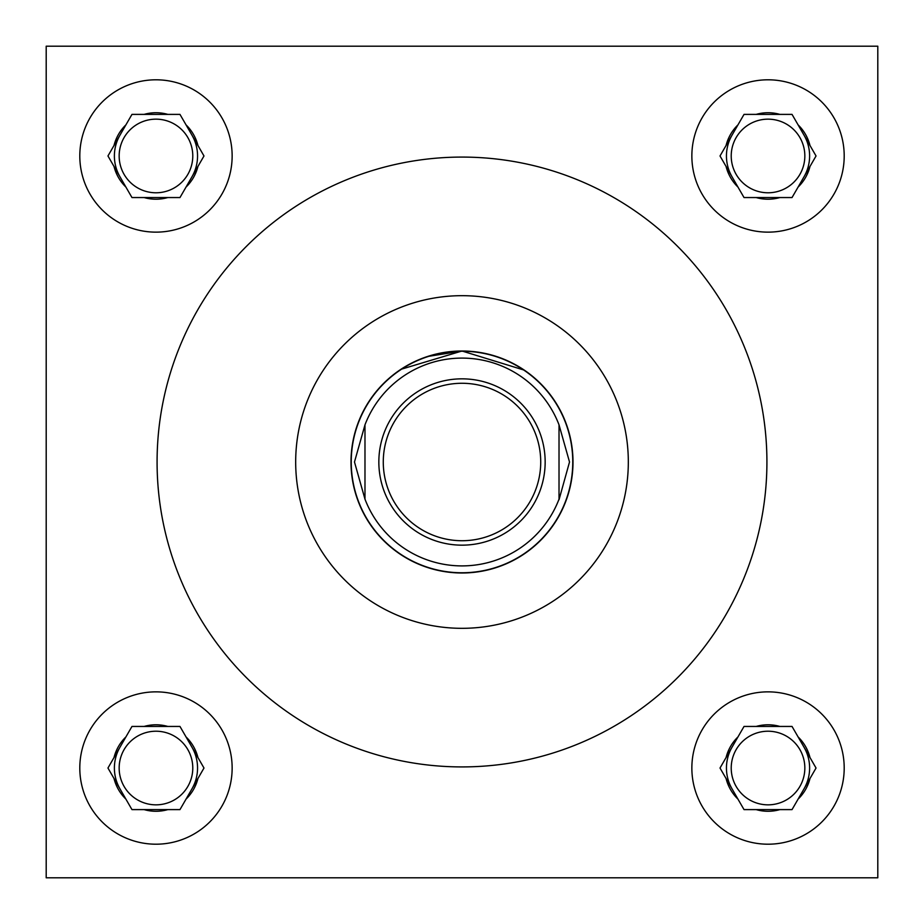 <?xml version="1.0" encoding="UTF-8"?>
<svg xmlns="http://www.w3.org/2000/svg" width="924" height="924" viewBox="0 0 924 924"><rect width="100%" height="100%" fill="white"/><g stroke="black" fill="none" stroke-linecap="round" stroke-linejoin="round"><path stroke-width="1.39" d="M400.935 369.323L462 351.005L427.466 356.514M417.752 360.21L410.291 363.79M404.562 367.024L399.688 370.154M804.839 768.029A36.81 36.81 0 0 1 768.029 804.839A36.81 36.81 0 0 1 731.219 768.029A36.81 36.81 0 0 1 768.029 731.219A36.81 36.81 0 0 1 804.839 768.029M804.839 155.971A36.81 36.81 0 0 1 768.029 192.781A36.81 36.81 0 0 1 731.219 155.971A36.81 36.81 0 0 1 768.029 119.161A36.81 36.81 0 0 1 804.839 155.971M192.781 768.029A36.81 36.81 0 0 1 155.971 804.839A36.81 36.81 0 0 1 119.161 768.029A36.81 36.81 0 0 1 155.971 731.219A36.81 36.81 0 0 1 192.781 768.029M691.857 768.029A76.172 76.172 0 0 0 768.029 844.201A76.172 76.172 0 0 0 844.201 768.029A76.172 76.172 0 0 0 768.029 691.857A76.172 76.172 0 0 0 691.857 768.029M691.857 155.971A76.172 76.172 0 0 0 768.029 232.143A76.172 76.172 0 0 0 844.201 155.971A76.172 76.172 0 0 0 768.029 79.799A76.172 76.172 0 0 0 691.857 155.971M79.799 768.029A76.172 76.172 0 0 0 155.971 844.201A76.172 76.172 0 0 0 232.143 768.029A76.172 76.172 0 0 0 155.971 691.857A76.172 76.172 0 0 0 79.799 768.029M192.781 155.971A36.81 36.81 0 0 1 155.971 192.781A36.81 36.81 0 0 1 119.161 155.971A36.81 36.81 0 0 1 155.971 119.161A36.81 36.81 0 0 1 192.781 155.971M79.799 155.971A76.172 76.172 0 0 0 155.971 232.143A76.172 76.172 0 0 0 232.143 155.971A76.172 76.172 0 0 0 155.971 79.799A76.172 76.172 0 0 0 79.799 155.971M191.984 176.761A41.58 41.58 0 0 0 191.984 135.181M119.958 135.181A41.58 41.58 0 0 0 119.958 176.761M191.984 788.819A41.58 41.58 0 0 0 191.984 747.239M119.958 747.239A41.58 41.58 0 0 0 119.958 788.819M804.042 788.819A41.58 41.58 0 0 0 804.042 747.239M732.016 747.239A41.58 41.58 0 0 0 732.016 788.819M804.042 176.761A41.58 41.58 0 0 0 804.042 135.181M732.016 135.181A41.58 41.58 0 0 0 732.016 176.761M628.32 462A166.32 166.32 0 0 0 462 295.68A166.32 166.32 0 0 0 295.68 462A166.32 166.32 0 0 0 462 628.32A166.32 166.32 0 0 0 628.32 462M157.08 462A304.92 304.92 0 0 0 462 766.92A304.92 304.92 0 0 0 766.92 462A304.92 304.92 0 0 0 462 157.08A304.92 304.92 0 0 0 157.08 462M351.005 462A110.995 110.995 0 0 0 462 572.995A110.995 110.995 0 0 0 572.995 462A110.995 110.995 0 0 0 462 351.005A110.995 110.995 0 0 0 351.005 462M462 351.005L524.312 370.154L513.709 363.79M506.075 360.141L496.685 356.572M46.2 46.2L46.2 877.8L877.8 877.8L877.8 46.2L46.2 46.2M197.921 145.472A43.243 43.243 0 0 0 186.047 124.89L179.972 114.391L167.845 114.391A43.243 43.243 0 0 0 144.098 114.391L131.97 114.391L125.895 124.89A43.243 43.243 0 0 0 114.022 145.472L107.958 155.971L114.022 166.47A43.243 43.243 0 0 0 125.895 187.052L131.97 197.551L144.098 197.551A43.243 43.243 0 0 0 167.845 197.551L179.972 197.551L186.047 187.052A43.243 43.243 0 0 0 197.921 166.47L203.985 155.971L186.047 124.89L197.921 145.472M186.047 187.052L197.921 166.47L186.047 187.052M144.098 197.551L167.845 197.551M114.022 166.47L125.895 187.052L114.022 166.47M125.895 124.89L114.022 145.472L125.895 124.89M167.845 114.391L144.098 114.391M197.921 757.53A43.243 43.243 0 0 0 186.047 736.948L179.972 726.449L167.845 726.449A43.243 43.243 0 0 0 144.098 726.449L131.97 726.449L125.895 736.948A43.243 43.243 0 0 0 114.022 757.53L107.958 768.029L114.022 778.528A43.243 43.243 0 0 0 125.895 799.11L131.97 809.609L144.098 809.609A43.243 43.243 0 0 0 167.845 809.609L179.972 809.609L186.047 799.11A43.243 43.243 0 0 0 197.921 778.528L203.985 768.029L186.047 736.948L197.921 757.53M809.978 145.472A43.243 43.243 0 0 0 798.105 124.89L792.03 114.391L779.902 114.391A43.243 43.243 0 0 0 756.155 114.391L744.028 114.391L737.953 124.89A43.243 43.243 0 0 0 726.079 145.472L720.015 155.971L726.079 166.47A43.243 43.243 0 0 0 737.953 187.052L744.028 197.551L756.155 197.551A43.243 43.243 0 0 0 779.902 197.551L792.03 197.551L798.105 187.052A43.243 43.243 0 0 0 809.978 166.47L816.042 155.971L798.105 124.89L809.978 145.472M809.978 757.53A43.243 43.243 0 0 0 798.105 736.948L792.03 726.449L779.902 726.449A43.243 43.243 0 0 0 756.155 726.449L744.028 726.449L737.953 736.948A43.243 43.243 0 0 0 726.079 757.53L720.015 768.029L726.079 778.528A43.243 43.243 0 0 0 737.953 799.11L744.028 809.609L756.155 809.609A43.243 43.243 0 0 0 779.902 809.609L792.03 809.609L798.105 799.11A43.243 43.243 0 0 0 809.978 778.528L816.042 768.029L798.105 736.948L809.978 757.53M186.047 799.11L197.921 778.528L186.047 799.11M144.098 809.609L167.845 809.609M114.022 778.528L125.895 799.11L114.022 778.528M125.895 736.948L114.022 757.53L125.895 736.948M167.845 726.449L144.098 726.449M798.105 187.052L809.978 166.47L798.105 187.052M756.155 197.551L779.902 197.551M726.079 166.47L737.953 187.052L726.079 166.47M737.953 124.89L726.079 145.472L737.953 124.89M779.902 114.391L756.155 114.391M798.105 799.11L809.978 778.528L798.105 799.11M756.155 809.609L779.902 809.609M726.079 778.528L737.953 799.11L726.079 778.528M737.953 736.948L726.079 757.53L737.953 736.948M779.902 726.449L756.155 726.449M540.725 462A78.725 78.725 0 0 0 462 383.275A78.725 78.725 0 0 0 383.275 462A78.725 78.725 0 0 0 462 540.725A78.725 78.725 0 0 0 540.725 462M378.84 462A83.16 83.16 0 0 1 462 378.84A83.16 83.16 0 0 1 545.16 462A83.16 83.16 0 0 1 462 545.16A83.16 83.16 0 0 1 378.84 462M351.236 462A110.765 110.765 0 0 1 462 351.236A110.765 110.765 0 0 1 572.764 462A110.765 110.765 0 0 1 462 572.764A110.765 110.765 0 0 1 351.236 462M559.02 424.832L569.519 462L559.02 499.757L559.02 424.832A103.892 103.892 0 0 0 364.98 424.832L354.481 462L364.98 499.168A103.892 103.892 0 0 0 559.02 499.168M364.98 424.832L364.98 499.168"/></g></svg>

